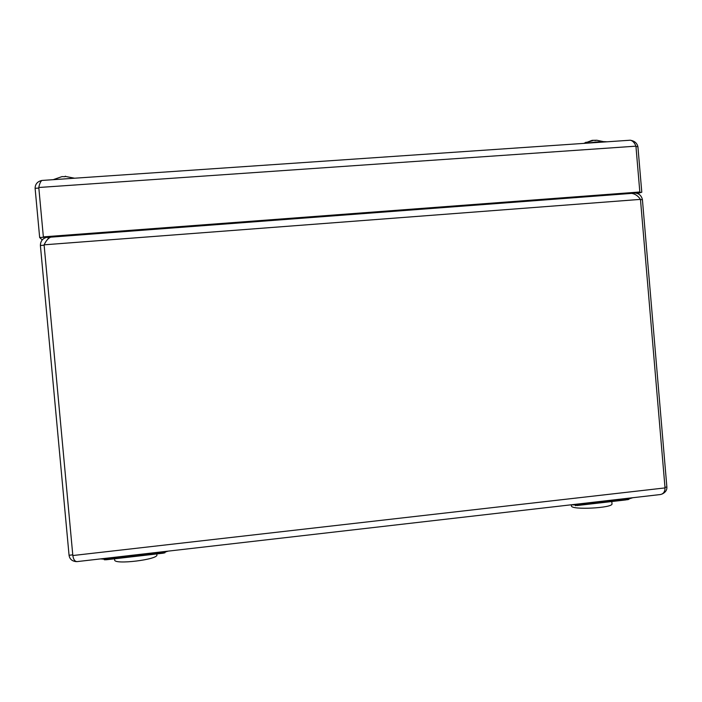 <?xml version="1.0" encoding="UTF-8"?>
<svg xmlns="http://www.w3.org/2000/svg" width="702" height="702" viewBox="0 0 702 702"><rect width="100%" height="100%" fill="white"/><g stroke="black" fill="none" stroke-linecap="round" stroke-linejoin="round"><path stroke-width="1.05" d="M48.113 238.82L47.955 237.118L53.141 236.978M634.09 193.945L634.011 192.989L628.773 193.612M662.197 493.997C665.496 492.374 667.049 490.057 666.874 487.056L642.409 199.579C641.347 195.226 638.548 193.032 634.011 192.989M44.121 245.191L40.391 245.481L69.059 555.264C69.665 559.143 72.122 561.267 76.413 561.635M629.791 193.48L631.686 193.392C635.17 193.919 638.092 195.919 640.461 199.386L665.031 487.916C664.978 492.234 662.995 494.489 659.081 494.691L78.019 561.495C75.281 562.083 73.543 560.099 72.832 555.536L44.094 244.822C46.025 240.76 48.236 238.197 50.719 237.153L52.167 236.986M640.487 199.719L642.409 199.579M47.955 237.118C43.033 237.899 40.514 240.681 40.391 245.481M45.463 242.374L44.595 243.892M586.267 196.814L584.985 196.49M96.192 233.283L94.928 233.827M100.57 558.906L106.177 559.301L162.855 552.772L168.226 551.123M571.138 504.799L577.597 505.036L627.965 499.236L632.862 497.7M156.818 553.939L156.897 554.834C158.626 559.547 113.987 564.996 114.654 559.959L114.549 558.801M611.802 501.544L611.995 503.773C613.548 508.046 570.744 510.24 571.463 505.879L571.174 504.799M629.624 140.251L630.335 140.207C632.73 140.769 634.599 142.76 635.933 146.165L639.829 191.997L43.357 236.872L38.785 187.495C39.558 183.687 40.602 181.335 41.918 180.449L41.971 180.449M635.977 146.683L637.899 146.551C636.96 143.182 634.643 141.111 630.931 140.339M637.899 146.551L641.786 192.216L637.583 193.515M636.249 193.111L641.786 192.216M43.357 236.872L639.829 191.997M630.335 140.207L41.918 180.449C37.469 181.441 35.205 184.064 35.109 188.32L38.838 188.066M44.577 238.057L43.717 237.241L39.663 237.539L42.234 239.908M35.109 188.32L39.663 237.539M587.951 143.103C596.217 141.795 602.518 141.356 606.87 141.804M52.615 179.721L74.245 178.238M583.801 143.383L585.371 142.699M586.117 142.199L585.319 142.629M594.822 140.567L596.884 140.251L593.743 140.303L584.152 143.366M584.108 143.366L592.093 140.339L593.743 140.303M65.4 176.193L65.032 176.685L62.004 176.606L53.633 179.519M69.059 555.264L72.762 554.843M640.461 199.386L44.094 244.822M665.031 487.916L72.832 555.536M666.874 487.056L664.969 487.276M576.026 504.238L577.597 505.036L575.412 505.677M577.07 505.537L626.237 499.877L631.177 497.902M103.282 558.59L106.502 559.731L162.917 553.229M164.996 552.772L162.943 553.229L162.855 552.772L165.356 551.456M38.785 187.495L635.933 146.165M50.719 237.153L631.686 193.392M104.308 559.766L106.318 559.748M627.377 499.745L628.843 499.376M603.369 141.611L596.884 140.251M74.605 178.211L65.102 176.369M62.943 235.784L62.987 236.232M75.851 234.819L75.895 235.258"/></g></svg>
